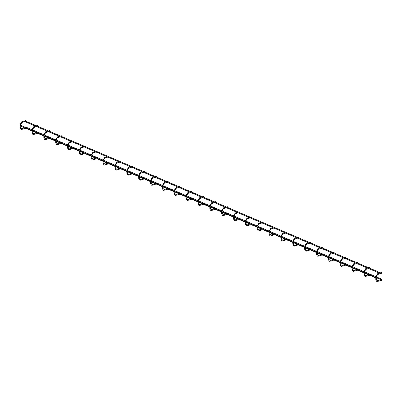 <?xml version="1.0" encoding="UTF-8"?>
<svg xmlns="http://www.w3.org/2000/svg" width="402" height="402" viewBox="0 0 402 402"><rect width="100%" height="100%" fill="white"/><g stroke="black" fill="none" stroke-linecap="round" stroke-linejoin="round"><path stroke-width="0.6" d="M376.594 278.199A0.372 0.271 -66.9 0 0 377.111 278.028M20.683 126.062A0.372 0.271 -66.9 0 0 20.678 125.369A0.372 0.271 -66.9 0 0 20.683 126.062M20.844 126.133L24.663 127.821M20.824 125.982L20.422 125.811L20.824 125.982M305.404 247.768L309.228 249.461M305.384 247.622L304.982 247.451L305.384 247.622M44.557 136.268L48.376 137.956M44.537 136.122L44.135 135.946L44.537 136.122M222.406 212.291L226.231 213.98M222.386 212.145L221.984 211.97L222.386 212.145M56.411 141.338L60.235 143.027M56.396 141.187L55.989 141.017L56.396 141.187M352.83 268.044L356.654 269.732M352.815 267.893L352.408 267.722L352.815 267.893M68.27 146.403L72.089 148.097M68.25 146.258L67.848 146.082L68.25 146.258M234.265 217.361L238.084 219.05M234.245 217.211L233.843 217.04L234.245 217.211M80.124 151.474L83.948 153.162M80.109 151.323L79.702 151.152L80.109 151.323M317.258 252.838L321.082 254.526M317.243 252.692L316.841 252.516L317.243 252.692M91.983 156.539L95.807 158.232M91.963 156.393L91.561 156.222L91.963 156.393M246.119 222.427L249.943 224.12M246.104 222.281L245.697 222.11L246.104 222.281M103.837 161.609L107.661 163.297M103.822 161.463L103.42 161.287L103.822 161.463M376.528 278.033L376.121 277.857L376.528 278.033M115.696 166.679L119.52 168.368M115.675 166.528L115.273 166.358L115.675 166.528M257.978 227.497L261.797 229.185M257.958 227.351L257.556 227.175L257.958 227.351M127.555 171.744L131.374 173.438M127.534 171.599L127.132 171.423L127.534 171.599M329.117 257.908L332.941 259.597M329.097 257.757L328.695 257.587L329.097 257.757M139.409 176.815L143.233 178.503M139.393 176.664L138.986 176.493L139.393 176.664M269.832 232.562L273.656 234.255M269.817 232.416L269.41 232.245L269.817 232.416M151.268 181.88L155.087 183.573M151.247 181.734L150.845 181.563L151.247 181.734M364.689 273.109L368.508 274.802M364.669 272.963L364.267 272.792L364.669 272.963M163.122 186.95L166.946 188.638M163.106 186.804L162.699 186.628L163.106 186.804M281.691 237.632L285.51 239.321M281.671 237.487L281.269 237.311L281.671 237.487M174.981 192.02L178.8 193.709M174.96 191.87L174.558 191.699L174.96 191.87M340.976 262.973L344.795 264.667M340.956 262.828L340.554 262.652L340.956 262.828M186.835 197.086L190.659 198.779M186.819 196.94L186.412 196.764L186.819 196.94M293.545 242.702L297.369 244.391M293.53 242.552L293.123 242.381L293.53 242.552M198.694 202.156L202.518 203.844M198.673 202.005L198.271 201.834L198.673 202.005M210.547 207.221L214.372 208.914M210.532 207.075L210.13 206.904L210.532 207.075M32.698 131.198L36.522 132.891M32.683 131.052L32.276 130.881L32.683 131.052M26.15 121.022L26.019 121.278L25.813 120.57L26.15 121.022M25.834 121.263L25.426 121.087L25.834 121.263M369.825 268.265L369.664 267.551L369.865 268.26L381.302 273.154M369.679 268.24L369.277 268.069L369.679 268.24M357.971 263.194L357.805 262.481L358.006 263.189L369.443 268.084M357.82 263.174L357.418 262.998L357.82 263.174M346.112 258.129L345.951 257.411L346.152 258.124L357.589 263.019M345.966 258.104L345.559 257.933L345.966 258.104M334.253 253.059L334.092 252.345L334.293 253.054L345.73 257.948M334.107 253.039L333.705 252.863L334.107 253.039M322.399 247.994L322.233 247.275L322.439 247.989L333.876 252.878M322.253 247.969L321.846 247.798L322.253 247.969M310.54 242.924L310.379 242.21L310.58 242.919L322.017 247.813M310.394 242.898L309.992 242.728L310.394 242.898M298.686 237.853L298.52 237.14L298.726 237.848M298.54 237.833L298.133 237.657L298.54 237.833M286.827 232.788L286.666 232.07L286.867 232.783M286.681 232.763L286.279 232.592L286.681 232.763M274.973 227.718L274.807 227.004L275.013 227.713M274.822 227.698L274.42 227.522L274.822 227.698M263.114 222.648L262.953 221.934L263.154 222.643M262.968 222.628L262.566 222.457L262.968 222.628M251.255 217.582L251.094 216.864L251.295 217.577L262.732 222.472M251.109 217.557L250.707 217.387L251.109 217.557M239.401 212.512L239.24 211.799L239.441 212.507L250.878 217.402M239.255 212.492L238.848 212.316L239.255 212.492M227.542 207.447L227.381 206.728L227.582 207.442L239.019 212.336M227.396 207.422L226.994 207.251L227.396 207.422M215.688 202.377L215.522 201.663L215.728 202.372L227.165 207.266M215.542 202.352L215.135 202.181L215.542 202.352M203.829 197.307L203.668 196.593L203.869 197.302L215.306 202.196M203.683 197.287L203.281 197.116L203.683 197.287M191.975 192.241L191.809 191.523L192.015 192.236L203.447 197.131M191.829 192.216L191.422 192.045L191.829 192.216M180.116 187.171L179.955 186.458L180.156 187.166M179.97 187.151L179.568 186.975L179.97 187.151M168.262 182.106L168.096 181.387L168.302 182.101M168.111 182.081L167.709 181.91L168.111 182.081M156.403 177.036L156.242 176.322L156.443 177.031M156.257 177.011L155.85 176.84L156.257 177.011M144.544 171.966L144.383 171.252L144.584 171.961M144.398 171.945L143.996 171.77L144.398 171.945M132.69 166.9L132.524 166.182L132.73 166.895M132.544 166.875L132.137 166.704L132.544 166.875M120.831 161.83L120.67 161.117L120.871 161.825L132.308 166.719M120.685 161.81L120.283 161.634L120.685 161.81M108.977 156.765L108.811 156.046L109.017 156.76L120.454 161.649M108.831 156.74L108.424 156.569L108.831 156.74M97.118 151.695L96.957 150.981L97.158 151.69L108.595 156.584M96.972 151.67L96.57 151.499L96.972 151.67M85.264 146.624L85.098 145.911L85.304 146.619L96.736 151.514M85.118 146.604L84.711 146.428L85.118 146.604M73.405 141.559L73.244 140.841L73.445 141.554L84.882 146.449M73.259 141.534L72.857 141.363L73.259 141.534M61.551 136.489L61.385 135.775L61.586 136.484L73.023 141.378M61.4 136.469L60.998 136.293L61.4 136.469M49.692 131.419L49.531 130.705L49.732 131.419L61.169 136.308M49.546 131.399L49.139 131.228L49.546 131.399M37.285 126.158L37.687 126.328L37.285 126.158M49.31 131.243L37.868 126.349L37.672 125.64L37.833 126.354M25.401 121.771A0.372 0.271 -66.9 0 0 25.401 121.077A0.372 0.271 -66.9 0 0 25.401 121.771M381.317 273.908A0.372 0.271 -66.9 0 0 381.845 273.682A0.372 0.271 -66.9 0 0 381.714 273.33L381.518 272.616L381.669 273.345M381.533 273.31L381.131 273.139L381.533 273.31M26.195 127.931L25.864 127.479L26.065 128.188L26.195 127.931M25.331 127.655L25.296 127.64A0.372 0.271 113.1 0 1 25.587 126.962A0.372 0.271 113.1 0 1 25.296 127.64L21.874 128.615L22.075 129.328L26.065 128.188M25.879 127.836L25.472 127.66M381.046 279.676L370.036 275.003M381.583 279.882L381.176 279.712M369.187 274.606L358.177 269.933M369.724 274.812L369.322 274.641M357.333 269.541L346.323 264.868M357.865 269.747L357.463 269.571M345.474 264.471L334.464 259.798M346.011 264.677L345.609 264.506M333.62 259.401L322.61 254.727M334.152 259.607L333.75 259.436M321.761 254.335L310.751 249.662M322.298 254.541L321.891 254.365M309.907 249.265L298.897 244.592M310.439 249.471L310.037 249.3M298.048 244.2L287.038 239.527M298.585 244.406L298.178 244.23M286.189 239.13L275.179 234.456M286.726 239.336L286.324 239.165M274.335 234.059L263.325 229.386M274.873 234.265L274.466 234.095M262.476 228.994L251.466 224.321M263.014 229.2L262.612 229.024M250.622 223.924L239.612 219.251M251.155 224.13L250.753 223.959M238.763 218.859L227.753 214.186M239.301 219.065L238.899 218.889M226.909 213.789L215.899 209.115M227.442 213.995L227.04 213.824M215.05 208.718L204.04 204.045M215.588 208.924L215.181 208.754M203.196 203.653L192.181 198.98M203.729 203.859L203.327 203.683M191.337 198.583L180.327 193.91M191.875 198.789L191.468 198.618M179.478 193.518L168.468 188.845M180.016 193.724L179.614 193.548M167.624 188.448L156.614 183.774M168.162 188.654L167.755 188.483M155.765 183.377L144.755 178.704M156.303 183.583L155.901 183.412M143.911 178.312L132.901 173.639M144.444 178.518L144.042 178.342M132.052 173.242L121.042 168.569M132.59 173.448L132.188 173.277M120.198 168.172L109.188 163.503M120.731 168.378L120.329 168.207M108.339 163.106L97.329 158.433M108.877 163.312L108.47 163.137M96.485 158.036L85.47 153.363M97.018 158.242L96.616 158.071M84.626 152.971L73.616 148.298M85.164 153.177L84.757 153.001M72.767 147.901L61.757 143.228M73.305 148.107L72.903 147.936M60.913 142.831L49.903 138.157M61.451 143.037L61.044 142.866M49.054 137.765L38.044 133.092M49.592 137.971L49.19 137.796M37.331 132.73L37.733 132.901M26.19 128.022L37.2 132.695M381.604 279.204A0.372 0.271 113.1 0 1 381.83 279.707M38.054 133.002L37.723 132.549L37.592 132.806L37.924 133.258L38.054 133.002M49.908 138.072L49.577 137.615L49.446 137.871L49.783 138.328L49.908 138.072M61.767 143.137L61.436 142.685L61.305 142.941L61.637 143.393L61.767 143.137M73.621 148.207L73.29 147.75L73.159 148.006L73.496 148.464L73.621 148.207M85.48 153.273L85.149 152.82L85.35 153.529L85.48 153.273M97.339 158.343L97.003 157.891L97.209 158.599L97.339 158.343M109.193 163.413L108.862 162.956L109.063 163.669L109.193 163.413M121.052 168.478L120.721 168.026L120.922 168.734L121.052 168.478M132.906 173.548L132.575 173.091L132.444 173.347L132.776 173.805L132.906 173.548M144.765 178.614L144.434 178.161L144.303 178.418L144.635 178.87L144.765 178.614M156.619 183.684L156.288 183.232L156.157 183.488L156.494 183.94L156.619 183.684M168.478 188.754L168.147 188.297L168.016 188.553L168.348 189.01L168.478 188.754M180.337 193.819L180.001 193.367L180.207 194.076L180.337 193.819M192.191 198.889L191.86 198.432L192.061 199.146L192.191 198.889M204.05 203.955L203.713 203.502L203.92 204.211L204.05 203.955M215.904 209.025L215.572 208.573L215.773 209.281L215.904 209.025M227.763 214.095L227.431 213.638L227.301 213.894L227.632 214.351L227.763 214.095M239.617 219.16L239.285 218.708L239.486 219.417L239.617 219.16M251.476 224.231L251.144 223.778L251.014 224.035L251.345 224.487L251.476 224.231M263.33 229.296L262.998 228.844L262.868 229.1L263.204 229.557L263.33 229.296M275.189 234.366L274.857 233.914L275.058 234.622L275.189 234.366M287.048 239.436L286.711 238.979L286.917 239.692L287.048 239.436M298.902 244.501L298.57 244.049L298.44 244.305L298.771 244.758L298.902 244.501M310.761 249.572L310.424 249.119L310.63 249.828L310.761 249.572M322.615 254.642L322.283 254.185L322.153 254.441L322.484 254.898L322.615 254.642M334.474 259.707L334.142 259.255L334.012 259.511L334.343 259.963L334.474 259.707M346.328 264.777L345.996 264.32L345.866 264.576L346.197 265.034L346.328 264.777M358.187 269.842L357.855 269.39L357.725 269.647L358.056 270.099L358.187 269.842M370.041 274.913L369.709 274.46L369.579 274.717L369.915 275.169L370.041 274.913M381.9 279.983L381.568 279.526L381.769 280.239L381.9 279.983M22.16 122.163L22.03 122.419L21.824 121.705L20.241 124.354M366.006 269.139L365.875 269.4L365.674 268.687L364.086 271.33M354.147 264.074L354.016 264.33L353.685 263.878L353.815 263.617L352.227 266.265M342.293 259.004L342.162 259.26L341.961 258.551L340.373 261.194M330.434 253.938L330.303 254.195L330.102 253.481L328.514 256.124M318.58 248.868L318.449 249.124L318.243 248.416L316.66 251.059M306.721 243.798L306.59 244.054L306.389 243.346L304.801 245.989M294.867 238.733L294.736 238.989L294.53 238.275L292.947 240.924M283.008 233.662L282.877 233.919L282.676 233.21L281.088 235.853M271.149 228.597L271.023 228.854L270.687 228.396L270.817 228.14L269.234 230.783M259.295 223.527L259.164 223.783L258.963 223.075L257.375 225.718M247.436 218.457L247.305 218.713L247.104 218.005L245.516 220.648M235.582 213.392L235.451 213.648L235.12 213.191L235.25 212.934L233.662 215.583M223.723 208.321L223.592 208.578L223.391 207.869L221.803 210.512M211.869 203.256L211.738 203.512L211.532 202.799L209.95 205.442M200.01 198.186L199.879 198.442L199.678 197.734L198.091 200.377M188.151 193.116L188.025 193.372L187.689 192.92L187.819 192.664L186.237 195.307M176.297 188.051L176.166 188.307L175.965 187.593L174.378 190.241M164.438 182.98L164.312 183.237L163.976 182.784L164.106 182.528L162.519 185.171M152.584 177.91L152.453 178.171L152.252 177.458L150.665 180.101M140.725 172.845L140.594 173.101L140.393 172.393L138.806 175.036M128.871 167.775L128.74 168.031L128.409 167.579L128.54 167.322L126.952 169.966M117.012 162.709L116.881 162.966L116.68 162.252L115.093 164.895M105.158 157.639L105.028 157.896L104.821 157.187L103.239 159.83M93.299 152.569L93.169 152.825L92.837 152.373L92.968 152.117L91.38 154.76M81.44 147.504L81.315 147.76L80.978 147.308L81.109 147.047L79.526 149.695M69.586 142.434L69.456 142.69L69.124 142.238L69.255 141.981L67.667 144.625M57.727 137.368L57.602 137.625L57.265 137.167L57.396 136.911L55.808 139.554M45.873 132.298L45.743 132.554L45.542 131.846L43.954 134.489M34.014 127.228L33.884 127.484L33.552 127.032L33.683 126.776L32.095 129.419M377.86 274.209L377.734 274.466L377.398 274.013L377.528 273.757L375.945 276.4M32.582 132.791L33.733 133.685L33.934 134.394L37.924 133.258M44.436 137.861L45.587 138.755L45.793 139.464L49.783 138.328M56.295 142.926L57.446 143.821L57.647 144.534L61.637 143.393M68.149 147.996L69.3 148.891L69.506 149.599L73.496 148.464M80.008 153.067L81.159 153.956L81.36 154.669L85.35 153.529M91.867 158.132L93.013 159.026L93.219 159.74L97.209 158.599M103.721 163.202L104.872 164.096L105.073 164.805L109.063 163.669M115.58 168.267L116.731 169.162L116.932 169.875L120.922 168.734M127.434 173.337L128.585 174.232L128.786 174.94L132.776 173.805M139.293 178.408L140.444 179.302L140.645 180.011L144.635 178.87M151.147 183.473L152.298 184.367L152.504 185.081L156.494 183.94M163.006 188.543L164.157 189.437L164.358 190.146L168.348 189.01M174.86 193.613L176.011 194.503L176.217 195.216L180.207 194.076M186.719 198.678L187.87 199.573L188.071 200.281L192.061 199.146M198.578 203.749L199.724 204.643L199.93 205.352L203.92 204.211M210.432 208.814L211.583 209.708L211.784 210.422L215.773 209.281M222.291 213.884L223.442 214.779L223.643 215.487L227.632 214.351M234.145 218.954L235.296 219.844L235.497 220.557L239.486 219.417M246.004 224.02L247.155 224.914L247.356 225.622L251.345 224.487M257.858 229.09L259.009 229.984L259.215 230.693L263.204 229.557M269.717 234.155L270.868 235.049L271.069 235.763L275.058 234.622M281.571 239.225L282.722 240.12L282.928 240.828L286.917 239.692M293.43 244.295L294.581 245.185L294.782 245.898L298.771 244.758M305.289 249.361L306.435 250.255L306.641 250.964L310.63 249.828M317.143 254.431L318.294 255.325L318.495 256.034L322.484 254.898M329.002 259.496L330.153 260.39L330.354 261.104L334.343 259.963M340.856 264.566L342.007 265.461L342.213 266.169L346.197 265.034M352.715 269.636L353.866 270.531L354.067 271.239L358.056 270.099M364.569 274.702L365.719 275.596L365.926 276.31L369.915 275.169M376.428 279.772L377.578 280.666L377.779 281.375L381.769 280.239M376.403 276.395L375.94 276.199L375.805 276.666M376.553 278.239L376.563 279.671L375.976 279.777M32.557 129.419L32.095 129.218L31.959 129.685M32.708 131.258L32.718 132.69L32.13 132.796M44.416 134.484L43.954 134.288L43.818 134.755M44.567 136.328L44.577 137.76L43.989 137.866M56.27 139.554L55.808 139.353L55.672 139.821M56.421 141.398L56.431 142.826L55.843 142.936M68.129 144.619L67.667 144.424L67.531 144.891M68.28 146.464L68.29 147.896L67.702 148.001M79.983 149.69L79.521 149.494L79.385 149.961M80.139 151.534L80.149 152.961L79.556 153.072M91.842 154.76L91.38 154.559L91.244 155.026M91.993 156.604L92.003 158.031L91.415 158.137M103.696 159.825L103.234 159.629L103.098 160.096M103.852 161.669L103.862 163.101L103.269 163.207M115.555 164.895L115.093 164.699L114.957 165.162M115.706 166.74L115.716 168.167L115.128 168.277M127.414 169.961L126.952 169.765L126.816 170.232M127.565 171.805L127.575 173.237L126.987 173.342M139.268 175.031L138.806 174.835L138.67 175.302M139.419 176.875L139.429 178.302L138.841 178.413M151.127 180.101L150.665 179.9L150.529 180.367M151.278 181.945L151.288 183.372L150.7 183.478M162.981 185.166L162.519 184.97L162.383 185.438M163.132 187.01L163.142 188.443L162.554 188.548M174.84 190.236L174.378 190.04L174.242 190.508M174.991 192.081L175.001 193.508L174.413 193.618M186.694 195.307L186.232 195.106L186.096 195.573M186.85 197.146L186.86 198.578L186.267 198.683M198.553 200.372L198.091 200.176L197.955 200.643M198.704 202.216L198.714 203.648L198.126 203.754M210.407 205.442L209.944 205.241L209.809 205.708M210.563 207.286L210.573 208.713L209.98 208.819M222.266 210.507L221.803 210.311L221.668 210.779M222.417 212.351L222.427 213.784L221.839 213.889M234.125 215.578L233.662 215.382L233.527 215.849M234.276 217.422L234.286 218.849L233.698 218.959M245.979 220.648L245.516 220.447L245.381 220.914M246.13 222.487L246.14 223.919L245.552 224.025M257.838 225.713L257.375 225.517L257.24 225.984M257.989 227.557L257.999 228.989L257.411 229.095M269.692 230.783L269.229 230.582L269.094 231.049M269.842 232.627L269.853 234.054L269.265 234.165M281.551 235.848L281.088 235.652L280.953 236.12M281.701 237.693L281.712 239.125L281.124 239.23M293.405 240.919L292.942 240.723L292.807 241.19M293.56 242.763L293.571 244.19L292.978 244.3M305.264 245.989L304.801 245.788L304.666 246.255M305.414 247.828L305.425 249.26L304.837 249.366M317.118 251.054L316.655 250.858L316.52 251.325M317.273 252.898L317.284 254.33L316.691 254.436M328.977 256.124L328.514 255.923L328.379 256.391M329.127 257.968L329.137 259.396L328.55 259.506M340.836 261.189L340.373 260.993L340.238 261.461M340.986 263.034L340.996 264.466L340.409 264.571M352.69 266.26L352.227 266.064L352.092 266.531M352.84 268.104L352.85 269.531L352.263 269.642M364.549 271.33L364.086 271.129L363.951 271.596M364.699 273.174L364.709 274.601L364.122 274.707M20.703 124.349L20.1 124.253L20.271 127.73M20.723 127.725L20.125 127.625C20.728 129.369 21.376 129.936 22.075 129.328M25.18 127.238L20.824 125.379M376.418 278.179L369.589 275.259M364.559 273.114L357.73 270.194M352.705 268.044L345.876 265.124M340.846 262.978L334.017 260.059M328.992 257.908L322.163 254.989M317.133 252.838L310.304 249.918M305.279 247.773L298.45 244.853M293.42 242.702L286.591 239.783M281.566 237.637L274.732 234.718M269.707 232.567L262.878 229.648M257.848 227.497L251.019 224.577M245.994 222.432L239.165 219.512M234.135 217.361L227.306 214.442M222.281 212.291L215.452 209.377M210.422 207.226L203.593 204.306M198.568 202.156L191.739 199.236M186.709 197.091L179.88 194.171M174.85 192.02L168.021 189.101M162.996 186.95L156.167 184.031M151.137 181.885L144.308 178.965M139.283 176.815L132.454 173.895M127.424 171.749L120.595 168.83M115.57 166.679L108.741 163.76M103.711 161.609L96.882 158.689M91.857 156.544L85.028 153.624M79.998 151.474L73.169 148.554M68.139 146.408L61.31 143.489M56.285 141.338L49.456 138.419M44.426 136.268L37.597 133.348M32.572 131.203L25.743 128.283M25.115 121.54L22.03 122.419L20.839 124.248L20.849 125.384M25.813 120.57L21.824 121.705M310.158 242.743L298.716 237.853M298.304 237.677L286.862 232.783M286.445 232.607L275.003 227.718M274.591 227.537L263.149 222.648M191.593 192.061L180.151 187.171M179.734 186.99L168.292 182.101M167.88 181.925L156.438 177.031M156.021 176.855L144.579 171.966M144.167 171.79L132.72 166.895M37.456 126.173L26.009 121.283M381.423 274.008L25.256 121.761M368.729 268.581L365.875 269.4L364.684 271.224L364.689 271.913M356.875 263.516L354.016 264.33L352.83 266.159L352.835 266.848M345.016 258.446L342.162 259.26L340.971 261.089L340.976 261.777M333.163 253.381L330.303 254.195L329.117 256.024L329.122 256.712M321.304 248.31L318.449 249.124L317.258 250.954L317.263 251.642M309.445 243.24L306.59 244.054L305.399 245.883L305.404 246.572M297.591 238.175L294.736 238.989L293.545 240.818L293.55 241.507M285.732 233.105L282.877 233.919L281.686 235.748L281.691 236.436M273.878 228.04L271.023 228.854L269.832 230.683L269.837 231.366M262.019 222.969L259.164 223.783L257.973 225.612L257.978 226.301M250.165 217.899L247.305 218.713L246.119 220.542L246.124 221.231M238.306 212.834L235.451 213.648L234.26 215.477L234.265 216.165M226.447 207.764L223.592 208.578L222.406 210.407L222.406 211.095M214.593 202.693L211.738 203.512L210.547 205.342L210.553 206.025M202.734 197.628L199.879 198.442L198.688 200.271L198.694 200.96M190.88 192.558L188.025 193.372L186.835 195.201L186.84 195.89M179.021 187.493L176.166 188.307L174.976 190.136L174.981 190.824M167.167 182.423L164.312 183.237L163.122 185.066L163.127 185.754M155.308 177.352L152.453 178.171L151.263 179.995L151.268 180.684M143.454 172.287L140.594 173.101L139.409 174.93L139.414 175.619M131.595 167.217L128.74 168.031L127.55 169.86L127.555 170.548M119.736 162.152L116.881 162.966L115.696 164.795L115.696 165.483M107.882 157.082L105.028 157.896L103.837 159.725L103.842 160.413M96.023 152.011L93.169 152.825L91.978 154.654L91.983 155.343M84.169 146.946L81.315 147.76L80.124 149.589L80.129 150.278M72.31 141.876L69.456 142.69L68.265 144.519L68.27 145.207M60.456 136.811L57.602 137.625L56.411 139.454L56.416 140.137M48.597 131.74L45.743 132.554L44.552 134.384L44.557 135.072M36.743 126.67L33.884 127.484L32.698 129.313L32.703 130.002M380.588 273.651L377.734 274.466L376.543 276.295L376.548 276.983M369.664 267.551L368.78 267.802M367.654 268.124L365.674 268.687M357.805 262.481L356.921 262.732M355.795 263.054L353.815 263.617M345.951 257.411L345.067 257.662M343.941 257.983L341.961 258.551M334.092 252.345L333.208 252.597M332.082 252.918L330.102 253.481M322.233 247.275L321.354 247.526M320.223 247.848L318.243 248.416M310.379 242.21L309.495 242.461M308.369 242.783L306.389 243.346M298.52 237.14L297.641 237.391M296.51 237.713L294.53 238.275M286.666 232.07L285.782 232.321M284.656 232.642L282.676 233.21M274.807 227.004L273.928 227.256M272.797 227.577L270.817 228.14M262.953 221.934L262.069 222.185M260.943 222.507L258.963 223.075M251.094 216.864L250.21 217.12M249.084 217.442L247.104 218.005M239.24 211.799L238.356 212.05M237.23 212.372L235.25 212.934M227.381 206.728L226.497 206.98M225.371 207.301L223.391 207.869M215.522 201.663L214.643 201.915M213.512 202.236L211.532 202.799M203.668 196.593L202.784 196.844M201.658 197.166L199.678 197.734M191.809 191.523L190.93 191.779M189.799 192.101L187.819 192.664M179.955 186.458L179.071 186.709M177.945 187.03L175.965 187.593M168.096 181.387L167.217 181.639M166.086 181.96L164.106 182.528M156.242 176.322L155.358 176.573M154.232 176.895L152.252 177.458M144.383 171.252L143.499 171.503M142.373 171.825L140.393 172.393M132.524 166.182L131.645 166.433M130.514 166.76L128.54 167.322M120.67 161.117L119.786 161.368M118.66 161.689L116.68 162.252M108.811 156.046L107.932 156.298M106.801 156.619L104.821 157.187M96.957 150.981L96.073 151.232M94.947 151.554L92.968 152.117M85.098 145.911L84.219 146.162M83.088 146.484L81.109 147.047M73.244 140.841L72.36 141.092M71.234 141.414L69.255 141.981M61.385 135.775L60.501 136.027M59.375 136.348L57.396 136.911M49.531 130.705L48.647 130.957M47.521 131.278L45.542 131.846M37.672 125.64L36.788 125.891M35.662 126.213L33.683 126.776M381.518 272.616L380.639 272.868M379.508 273.189L377.528 273.757M25.587 126.962L381.754 279.209M33.733 133.685L37.15 132.71M45.587 138.755L49.009 137.775M57.446 143.821L60.868 142.846M69.3 148.891L72.722 147.916M81.159 153.956L84.581 152.981M93.013 159.026L96.435 158.051M104.872 164.096L108.294 163.117M116.731 169.162L120.148 168.187M128.585 174.232L132.007 173.257M140.444 179.302L143.861 178.322M152.298 184.367L155.72 183.392M164.157 189.437L167.579 188.463M176.011 194.503L179.433 193.528M187.87 199.573L191.292 198.598M199.724 204.643L203.146 203.663M211.583 209.708L215.005 208.733M223.442 214.779L226.859 213.804M235.296 219.844L238.718 218.869M247.155 224.914L250.572 223.939M259.009 229.984L262.431 229.004M270.868 235.049L274.29 234.075M282.722 240.12L286.144 239.145M294.581 245.185L298.003 244.21M306.435 250.255L309.857 249.28M318.294 255.325L321.716 254.345M330.153 260.39L333.57 259.416M342.007 265.461L345.429 264.486M353.866 270.531L357.283 269.551M365.719 275.596L369.142 274.621M377.578 280.666L381.001 279.691M375.815 277.923L375.825 279.676C376.433 281.415 377.081 281.983 377.779 281.375M31.969 130.941L31.979 132.695C32.582 134.434 33.235 135.002 33.934 134.394M43.823 136.012L43.838 137.765C44.441 139.504 45.094 140.072 45.793 139.464M55.682 141.082L55.692 142.831C56.3 144.574 56.948 145.137 57.647 144.534M67.536 146.147L67.551 147.901C68.154 149.639 68.807 150.207 69.506 149.599M79.395 151.217L79.405 152.966C80.013 154.71 80.661 155.278 81.36 154.669M91.254 156.283L91.264 158.036C91.867 159.775 92.52 160.343 93.219 159.74M103.108 161.353L103.123 163.106C103.726 164.845 104.374 165.413 105.073 164.805M114.967 166.423L114.977 168.172C115.58 169.915 116.233 170.478 116.932 169.875M126.821 171.488L126.836 173.242C127.439 174.981 128.087 175.548 128.786 174.94M138.68 176.558L138.69 178.312C139.293 180.051 139.946 180.619 140.645 180.011M150.534 181.629L150.549 183.377C151.152 185.116 151.805 185.684 152.504 185.081M162.393 186.694L162.403 188.448C163.011 190.186 163.659 190.754 164.358 190.146M174.252 191.764L174.262 193.513C174.865 195.256 175.518 195.819 176.217 195.216M186.106 196.829L186.121 198.583C186.724 200.322 187.372 200.889 188.071 200.281M197.965 201.899L197.975 203.653C198.578 205.392 199.231 205.96 199.93 205.352M209.819 206.97L209.834 208.718C210.437 210.462 211.085 211.025 211.784 210.422M221.678 212.035L221.688 213.789C222.291 215.527 222.944 216.095 223.643 215.487M233.532 217.105L233.547 218.854C234.15 220.597 234.798 221.165 235.497 220.557M245.391 222.17L245.401 223.924C246.004 225.663 246.657 226.231 247.356 225.622M257.245 227.241L257.26 228.994C257.863 230.733 258.516 231.301 259.215 230.693M269.104 232.311L269.114 234.059C269.722 235.803 270.37 236.366 271.069 235.763M280.963 237.376L280.973 239.13C281.576 240.868 282.229 241.436 282.928 240.828M292.817 242.446L292.832 244.195C293.435 245.939 294.083 246.506 294.782 245.898M304.676 247.511L304.686 249.265C305.289 251.004 305.942 251.572 306.641 250.964M316.53 252.582L316.545 254.335C317.148 256.074 317.796 256.642 318.495 256.034M328.389 257.652L328.399 259.401C329.002 261.144 329.655 261.707 330.354 261.104M340.243 262.717L340.258 264.471C340.861 266.209 341.509 266.777 342.213 266.169M352.102 267.787L352.112 269.536C352.715 271.28 353.368 271.847 354.067 271.239M363.956 272.852L363.971 274.606C364.574 276.345 365.227 276.913 365.926 276.31M20.854 126.193L20.864 127.62L21.874 128.615"/></g></svg>
